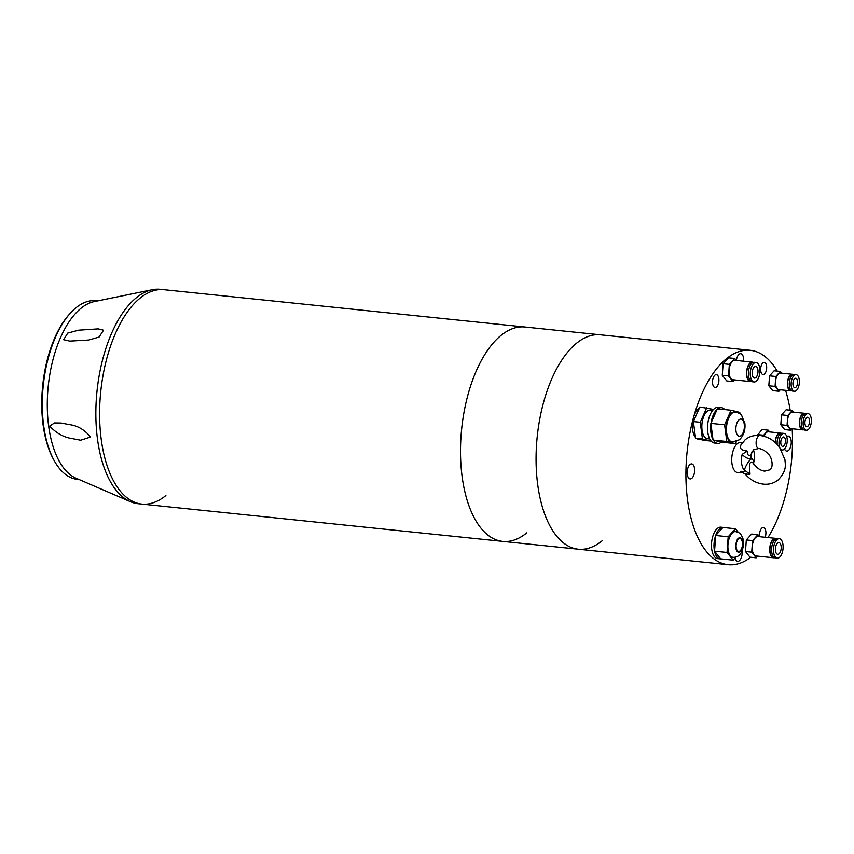 <?xml version="1.0" encoding="UTF-8"?>
<svg xmlns="http://www.w3.org/2000/svg" width="854" height="854" viewBox="0 0 854 854"><rect width="100%" height="100%" fill="white"/><g stroke="black" fill="none" stroke-linecap="round" stroke-linejoin="round"><path stroke-width="1.28" d="M152.215 289.73A107.764 52.414 95.9 0 0 136.16 297.875A107.764 52.414 95.9 0 0 97.452 438.828A107.764 52.414 95.9 0 0 130.31 501.65L75.995 478.187A89.798 43.671 95.9 0 1 48.614 425.836A89.798 43.671 95.9 0 1 80.874 308.369A89.798 43.671 95.9 0 1 94.25 301.59L152.215 289.73A107.764 52.414 95.9 0 1 160.221 289.314L163.968 289.698A107.764 52.414 95.9 0 0 139.907 298.259A107.764 52.414 95.9 0 0 99.608 415.845A107.764 52.414 95.9 0 0 141.807 504.084A107.764 52.414 95.9 0 0 165.879 495.523M526.79 532.832A107.764 52.414 -84.1 0 1 502.718 541.393A107.764 52.414 -84.1 0 1 460.509 453.154A107.764 52.414 -84.1 0 1 500.818 335.569A107.764 52.414 -84.1 0 1 524.879 327.007L600.437 334.811A107.764 52.414 95.9 0 0 576.365 343.372A107.764 52.414 -84.1 0 1 600.437 334.811L750.292 350.3A107.764 52.414 -84.1 0 1 777.236 371.106M163.968 289.698A107.764 52.414 95.9 0 0 139.907 298.259A107.764 52.414 95.9 0 0 99.608 415.845A107.764 52.414 95.9 0 0 141.807 504.084L502.718 541.393A107.764 52.414 -84.1 0 1 460.509 453.154A107.764 52.414 -84.1 0 1 500.818 335.569A107.764 52.414 -84.1 0 1 524.879 327.007L163.968 289.698M90.62 437.002L80.671 440.226L71.95 438.55C63.901 437.397 56.449 433.245 49.596 426.093L54.528 422.933L61.04 423.029L70.124 424.737C77.735 425.74 84.557 429.829 90.62 437.002M103.547 330.199L99.085 337.042L88.773 340.009L69.772 341.098L63.602 339.689L67.765 333.071L78.579 330.178L98.189 328.875L103.547 330.199M97.623 300.896L95.926 300.725A89.798 43.671 95.9 0 0 75.878 307.856A89.798 43.671 95.9 0 0 70.188 313.343A89.798 43.671 95.9 0 0 54.848 461.768A89.798 43.671 95.9 0 0 77.468 479.382L79.155 479.553M130.31 501.65A107.764 52.414 95.9 0 0 138.06 503.7L141.807 504.084M70.188 313.343L69.206 314.443A88.368 42.978 95.9 0 0 54.112 460.487L54.848 461.768M602.337 540.635A107.764 52.414 -84.1 0 1 578.275 549.197A107.764 52.414 -84.1 0 1 536.066 460.957A107.764 52.414 -84.1 0 1 576.365 343.372A107.764 52.414 95.9 0 0 536.066 460.957A107.764 52.414 95.9 0 0 578.275 549.197L728.131 564.686A107.764 52.414 -84.1 0 1 685.922 476.447A107.764 52.414 -84.1 0 1 726.231 358.861A107.764 52.414 -84.1 0 1 750.292 350.3M785.541 390.331A107.764 52.414 -84.1 0 1 790.174 410.198M792.181 428.847A107.764 52.414 -84.1 0 1 767.959 537.55M762.932 362.865A6.106 2.968 95.9 0 0 760.647 369.536A6.106 2.968 95.9 0 0 763.038 374.532A6.106 2.968 95.9 0 0 764.394 374.052A6.106 2.968 95.9 0 0 766.678 367.38A6.106 2.968 95.9 0 0 764.287 362.384A6.106 2.968 95.9 0 0 762.932 362.865M784.527 448.948A7.547 3.672 95.9 0 0 786.758 451.083A7.547 3.672 95.9 0 0 788.434 450.485A7.547 3.672 95.9 0 0 791.263 442.255A7.547 3.672 95.9 0 0 788.306 436.074A7.547 3.672 95.9 0 0 786.726 436.586M714.937 375.13A6.469 3.149 95.9 0 0 712.514 382.186A6.469 3.149 95.9 0 0 715.044 387.481A6.469 3.149 95.9 0 0 716.495 386.969A6.469 3.149 95.9 0 0 718.908 379.913A6.469 3.149 95.9 0 0 716.378 374.618A6.469 3.149 95.9 0 0 714.937 375.13M765.163 537.262A6.469 3.149 95.9 0 0 763.38 527.516A6.469 3.149 95.9 0 0 761.939 528.028A6.469 3.149 95.9 0 0 759.644 536.696M743.653 361.221A7.547 3.672 95.9 0 0 740.749 353.684A7.547 3.672 95.9 0 0 739.062 354.282A7.547 3.672 95.9 0 0 736.361 360.463M689.989 464.512A7.547 3.672 95.9 0 0 687.171 472.742A7.547 3.672 95.9 0 0 690.117 478.913A7.547 3.672 95.9 0 0 691.804 478.315A7.547 3.672 95.9 0 0 694.633 470.084A7.547 3.672 95.9 0 0 691.676 463.903A7.547 3.672 95.9 0 0 689.989 464.512M735.07 558.014A7.547 3.672 95.9 0 0 737.685 561.313A7.547 3.672 95.9 0 0 739.361 560.704A7.547 3.672 95.9 0 0 742.083 550.905M750.773 557.256A107.764 52.414 -84.1 0 1 728.131 564.686M741.155 435.529A8.625 4.195 -84.1 0 1 739.233 436.223A8.625 4.195 -84.1 0 1 735.86 429.156A8.625 4.195 -84.1 0 1 739.084 419.752A8.625 4.195 -84.1 0 1 741.005 419.068A8.625 4.195 -84.1 0 1 744.378 426.125A8.625 4.195 -84.1 0 1 741.155 435.529M735.145 411.97A15.084 7.334 95.9 0 0 734.835 411.927A15.084 7.334 95.9 0 0 731.462 413.122A15.084 7.334 95.9 0 0 725.825 429.594A15.084 7.334 95.9 0 0 731.729 441.945A15.084 7.334 95.9 0 0 732.049 441.966M699.245 408.383A15.81 7.686 95.9 0 0 698.284 409.045A15.81 7.686 95.9 0 0 692.53 422.858A15.81 7.686 95.9 0 0 695.466 437.408M724.779 409.578A17.955 8.732 95.9 0 0 721.395 407.646L718.267 407.326A17.955 8.732 95.9 0 0 714.264 408.756A17.955 8.732 95.9 0 0 707.539 428.356A17.955 8.732 95.9 0 0 714.574 443.055L717.702 443.386A17.955 8.732 95.9 0 0 721.459 442.148L713.069 440.077L726.797 441.497L735.486 443.642L736.436 441.497M721.395 407.646A17.955 8.732 95.9 0 0 717.68 408.842M709.738 438.945L707.454 438.71A14.369 6.992 -84.1 0 1 701.828 426.947A14.369 6.992 -84.1 0 1 707.197 411.265A14.369 6.992 -84.1 0 1 710.411 410.123L712.684 410.358M696.715 438.55A15.81 7.686 95.9 0 0 698.561 439.234L700.173 439.404M739.938 413.72L739.767 412.375L731.088 410.23L724.598 424.79L726.797 441.497M735.486 443.642L721.459 442.148M713.069 440.077L710.87 423.37L724.598 424.79M710.87 423.37L717.349 408.81L731.088 410.23M713.549 409.397L699.864 407.006L693.384 421.566L695.583 438.273L704.262 440.408L711.147 441.08M713.346 440.141A17.955 8.732 95.9 0 0 717.702 443.386M710.934 423.915A17.955 8.732 95.9 0 0 712.994 439.532M717.136 409.29A17.955 8.732 95.9 0 0 711.072 422.901M706.728 407.71L700.248 422.271L693.384 421.566M700.248 422.271L702.447 438.977L695.583 438.273M702.447 438.977L711.126 441.123M782.776 446.418A4.74 2.306 -84.1 0 1 782.638 446.418A4.74 2.306 -84.1 0 1 780.812 441.603A4.74 2.306 -84.1 0 1 783.47 436.97A4.74 2.306 -84.1 0 1 783.609 436.981A4.74 2.306 -84.1 0 1 785.434 441.785A4.74 2.306 -84.1 0 1 782.776 446.418M780.994 449.396A8.337 4.056 95.9 0 0 782.264 449.983A8.337 4.056 95.9 0 0 782.52 449.994A8.337 4.056 95.9 0 0 787.174 441.86A8.337 4.056 95.9 0 0 783.983 433.405A8.337 4.056 95.9 0 0 783.726 433.394A8.337 4.056 95.9 0 0 779.595 438.582A8.337 4.056 95.9 0 0 779.798 447.592M782.36 433.256A8.337 4.056 95.9 0 0 782.104 433.213A8.337 4.056 95.9 0 0 781.848 433.202A8.337 4.056 95.9 0 0 777.215 444.443M780.428 433.49A7.899 3.843 95.9 0 0 780.193 433.448A7.899 3.843 95.9 0 0 779.948 433.437A7.899 3.843 95.9 0 0 775.464 442.724M781.143 433.341A8.337 4.056 95.9 0 0 780.236 433.021A8.337 4.056 95.9 0 0 779.98 433.01A8.337 4.056 95.9 0 0 775.251 442.532M764.181 436.309A8.337 4.056 -84.1 0 1 768.12 431.782A8.337 4.056 -84.1 0 1 768.365 431.793A8.337 4.056 -84.1 0 1 768.621 431.836M760.06 448.734L762.398 449.546M769.625 431.921L768.237 430.17L761.992 429.519L757.349 435.38M757.413 434.59L763.657 435.23L763.583 436.148M768.237 430.17L763.657 435.23M754.658 378.087A5.893 2.861 -84.1 0 1 754.477 378.087A5.893 2.861 -84.1 0 1 752.225 372.109A5.893 2.861 -84.1 0 1 755.512 366.355A5.893 2.861 -84.1 0 1 755.694 366.366A5.893 2.861 -84.1 0 1 757.957 372.333A5.893 2.861 -84.1 0 1 754.658 378.087M754.381 381.951A9.768 4.75 95.9 0 0 759.846 372.408A9.768 4.75 95.9 0 0 756.089 362.502A9.768 4.75 95.9 0 0 755.79 362.491A9.768 4.75 95.9 0 0 750.335 372.034A9.768 4.75 95.9 0 0 754.082 381.941A9.768 4.75 95.9 0 0 754.381 381.951M754.509 362.363A9.768 4.75 95.9 0 0 754.221 362.309A9.768 4.75 95.9 0 0 753.922 362.299A9.768 4.75 95.9 0 0 748.456 371.842A9.768 4.75 95.9 0 0 752.214 381.749L754.082 381.941M752.577 362.598A9.341 4.537 95.9 0 0 752.299 362.544A9.341 4.537 95.9 0 0 752.022 362.534A9.341 4.537 95.9 0 0 746.791 371.661A9.341 4.537 95.9 0 0 750.378 381.13L750.869 381.172M753.26 362.406A9.768 4.75 95.9 0 0 752.342 362.117A9.768 4.75 95.9 0 0 752.043 362.107A9.768 4.75 95.9 0 0 746.588 371.65A9.768 4.75 95.9 0 0 750.335 381.557A9.768 4.75 95.9 0 0 750.634 381.567A9.768 4.75 95.9 0 0 751.296 381.46M733.148 379.763A9.768 4.75 -84.1 0 1 732.849 379.742A9.768 4.75 -84.1 0 1 729.102 369.846A9.768 4.75 -84.1 0 1 734.568 360.303A9.768 4.75 -84.1 0 1 734.867 360.313A9.768 4.75 -84.1 0 1 735.155 360.356M736.287 360.452L734.696 358.466L728.451 357.815L723.114 363.719L722.27 375.29L726.775 380.948L733.02 381.599L734.525 379.923M722.27 375.29L728.515 375.931L733.02 381.599M723.114 363.719L729.359 364.37L728.515 375.931M734.696 358.466L729.359 364.37M739.799 537.806C735.294 537.518 734.205 552.634 738.763 552.122C743.268 552.41 744.357 537.294 739.799 537.806M732.956 557.31L733.906 557.352C740.418 556.829 742.179 551.791 743.482 545.375C744.101 541.415 743.151 537.678 740.61 534.177C740.333 533.334 738.667 532.469 735.614 531.583A12.927 6.288 95.9 0 0 735.219 531.572A12.927 6.288 95.9 0 0 727.992 544.201A12.927 6.288 95.9 0 0 732.956 557.31A12.927 6.288 95.9 0 0 733.351 557.331M738.817 551.406A6.469 3.149 -84.1 0 1 738.614 551.396A6.469 3.149 -84.1 0 1 736.137 544.841A6.469 3.149 -84.1 0 1 739.745 538.522A6.469 3.149 -84.1 0 1 739.948 538.532A6.469 3.149 -84.1 0 1 742.425 545.087A6.469 3.149 -84.1 0 1 738.817 551.406M724.16 527.591A15.81 7.686 95.9 0 0 723.423 527.441A15.81 7.686 95.9 0 0 722.943 527.42A15.81 7.686 95.9 0 0 714.104 542.856A15.81 7.686 95.9 0 0 720.178 558.879A15.81 7.686 95.9 0 0 720.648 558.9A15.81 7.686 95.9 0 0 720.925 558.879M723.423 527.441L720.925 527.174A15.81 7.686 95.9 0 0 720.445 527.164A15.81 7.686 95.9 0 0 711.606 542.6A15.81 7.686 95.9 0 0 717.68 558.623L720.178 558.879M738.336 532.405L735.433 528.754L728.174 536.771L727.042 552.463L733.148 560.149L735.988 557M733.148 560.149L720.659 558.858L714.552 551.172L727.042 552.463M714.552 551.172L715.695 535.479L728.174 536.771M715.695 535.479L722.943 527.462L735.433 528.754M777.866 554.31A5.893 2.861 -84.1 0 1 777.684 554.31A5.893 2.861 -84.1 0 1 775.421 548.332A5.893 2.861 -84.1 0 1 778.709 542.578A5.893 2.861 -84.1 0 1 778.891 542.589A5.893 2.861 -84.1 0 1 781.154 548.556A5.893 2.861 -84.1 0 1 777.866 554.31M777.578 558.174A9.768 4.75 95.9 0 0 783.043 548.631A9.768 4.75 95.9 0 0 779.296 538.725A9.768 4.75 95.9 0 0 778.997 538.714A9.768 4.75 95.9 0 0 773.532 548.257A9.768 4.75 95.9 0 0 777.279 558.164A9.768 4.75 95.9 0 0 777.578 558.174M777.716 538.586A9.768 4.75 95.9 0 0 777.418 538.532A9.768 4.75 95.9 0 0 777.119 538.522A9.768 4.75 95.9 0 0 771.664 548.065A9.768 4.75 95.9 0 0 775.411 557.972L777.279 558.164M775.784 538.821A9.341 4.537 95.9 0 0 775.496 538.767A9.341 4.537 95.9 0 0 775.218 538.757A9.341 4.537 95.9 0 0 769.998 547.884A9.341 4.537 95.9 0 0 773.585 557.352L774.066 557.395M776.457 538.628A9.768 4.75 95.9 0 0 775.549 538.34A9.768 4.75 95.9 0 0 775.251 538.33A9.768 4.75 95.9 0 0 769.785 547.873A9.768 4.75 95.9 0 0 773.532 557.779A9.768 4.75 95.9 0 0 773.831 557.79A9.768 4.75 95.9 0 0 774.493 557.683M756.345 555.986A9.768 4.75 -84.1 0 1 756.057 555.975A9.768 4.75 -84.1 0 1 752.299 546.069A9.768 4.75 -84.1 0 1 757.765 536.525A9.768 4.75 -84.1 0 1 758.064 536.536A9.768 4.75 -84.1 0 1 758.352 536.579M759.484 536.675L757.904 534.689L751.659 534.038L746.311 539.941L745.467 551.513L749.972 557.171L756.217 557.822L757.733 556.146M745.467 551.513L751.712 552.154L756.217 557.822M746.311 539.941L752.555 540.593L751.712 552.154M757.904 534.689L752.555 540.593M806.902 426.669A4.74 2.306 -84.1 0 1 806.752 426.669A4.74 2.306 -84.1 0 1 804.938 421.855A4.74 2.306 -84.1 0 1 807.585 417.222A4.74 2.306 -84.1 0 1 807.735 417.232A4.74 2.306 -84.1 0 1 809.549 422.036A4.74 2.306 -84.1 0 1 806.902 426.669M806.635 430.245A8.337 4.056 95.9 0 0 811.3 422.111A8.337 4.056 95.9 0 0 808.097 413.656A8.337 4.056 95.9 0 0 807.852 413.646A8.337 4.056 95.9 0 0 803.187 421.791A8.337 4.056 95.9 0 0 806.389 430.235A8.337 4.056 95.9 0 0 806.635 430.245M806.475 413.507A8.337 4.056 95.9 0 0 806.229 413.464A8.337 4.056 95.9 0 0 805.973 413.453A8.337 4.056 95.9 0 0 801.319 421.598A8.337 4.056 95.9 0 0 804.511 430.042A8.337 4.056 95.9 0 0 804.767 430.053M804.543 413.742A7.899 3.843 95.9 0 0 804.308 413.699A7.899 3.843 95.9 0 0 804.073 413.688A7.899 3.843 95.9 0 0 799.654 421.406A7.899 3.843 95.9 0 0 802.685 429.423A7.899 3.843 95.9 0 0 802.92 429.434M805.269 413.592A8.337 4.056 95.9 0 0 804.351 413.272A8.337 4.056 95.9 0 0 804.105 413.261A8.337 4.056 95.9 0 0 799.44 421.406A8.337 4.056 95.9 0 0 802.643 429.85A8.337 4.056 95.9 0 0 802.899 429.861A8.337 4.056 95.9 0 0 803.603 429.722M791.028 428.633A8.337 4.056 -84.1 0 1 790.772 428.623A8.337 4.056 -84.1 0 1 787.58 420.179A8.337 4.056 -84.1 0 1 792.234 412.034A8.337 4.056 -84.1 0 1 792.491 412.044A8.337 4.056 -84.1 0 1 792.736 412.087M793.75 412.172L792.352 410.422L786.107 409.771L781.527 414.841L780.812 424.748L784.666 429.605L790.911 430.245L792.245 428.772M780.812 424.748L787.057 425.399L790.911 430.245M781.527 414.841L787.772 415.482L787.057 425.399M792.352 410.422L787.772 415.482M794.914 387.684A4.74 2.306 -84.1 0 1 794.764 387.673A4.74 2.306 -84.1 0 1 792.95 382.87A4.74 2.306 -84.1 0 1 795.597 378.237A4.74 2.306 -84.1 0 1 795.747 378.237A4.74 2.306 -84.1 0 1 797.561 383.051A4.74 2.306 -84.1 0 1 794.914 387.684M794.658 391.26A8.337 4.056 95.9 0 0 799.312 383.115A8.337 4.056 95.9 0 0 796.109 374.671A8.337 4.056 95.9 0 0 795.864 374.66A8.337 4.056 95.9 0 0 791.199 382.795A8.337 4.056 95.9 0 0 794.401 391.249A8.337 4.056 95.9 0 0 794.658 391.26M794.487 374.511A8.337 4.056 95.9 0 0 794.241 374.479A8.337 4.056 95.9 0 0 793.985 374.468A8.337 4.056 95.9 0 0 789.331 382.603A8.337 4.056 95.9 0 0 792.523 391.057A8.337 4.056 95.9 0 0 792.779 391.068M792.565 374.746A7.899 3.843 95.9 0 0 792.32 374.714A7.899 3.843 95.9 0 0 792.085 374.703A7.899 3.843 95.9 0 0 787.666 382.421A7.899 3.843 95.9 0 0 790.697 390.427A7.899 3.843 95.9 0 0 790.943 390.438M793.281 374.607A8.337 4.056 95.9 0 0 792.363 374.276A8.337 4.056 95.9 0 0 792.117 374.265A8.337 4.056 95.9 0 0 787.452 382.411A8.337 4.056 95.9 0 0 790.655 390.854A8.337 4.056 95.9 0 0 790.911 390.865A8.337 4.056 95.9 0 0 791.615 390.726M779.04 389.648A8.337 4.056 -84.1 0 1 778.795 389.637A8.337 4.056 -84.1 0 1 775.592 381.183A8.337 4.056 -84.1 0 1 780.246 373.049A8.337 4.056 -84.1 0 1 780.503 373.059A8.337 4.056 -84.1 0 1 780.759 373.091M781.762 373.187L780.364 371.426L774.119 370.785L769.55 375.845L768.824 385.762L772.678 390.609L778.923 391.26L780.257 389.787M768.824 385.762L775.069 386.403L778.923 391.26M769.55 375.845L775.795 376.497L775.069 386.403M780.364 371.426L775.795 376.497M741.091 444.763C739.201 448.286 741.187 450.346 747.047 450.965C747.517 454.926 748.659 456.388 750.474 455.342L751.306 453.805M751.296 453.848L753.495 449.812L758.672 448.499C762.216 448.894 765.526 450.88 768.579 454.435C771.45 456.452 774.151 466.957 769.881 469.828L764.714 471.13C760.274 470.554 756.484 467.875 753.335 463.071L751.36 462.067C749.78 462.665 749.161 464.448 749.492 467.405L750.047 474.194C745.104 474.258 743.941 474.045 746.567 473.532M742.211 442.81L741.592 442.596A15.158 7.376 95.9 0 0 737.386 443.621A15.158 7.376 95.9 0 0 731.739 461A15.158 7.376 95.9 0 0 738.496 472.561L740.322 472.326C741.912 472.913 740.183 470.703 745.339 474.258C750.367 479.959 756.366 483.257 763.369 484.143C768.984 484.688 773.916 483.289 778.165 479.937C787.078 470.511 785.306 465.12 784.943 459.74L779.585 447.315C774.418 440.483 767.895 436.543 760.017 435.497C754.402 434.942 749.47 436.351 745.222 439.693L740.482 445.51M753.463 449.844A13.109 6.373 -84.1 0 1 754.242 453.25A13.109 6.373 -84.1 0 1 753.74 462.388L753.538 464.064M751.894 451.915L750.815 458.192C748.221 459.057 745.339 457.797 742.169 454.413A13.109 6.373 95.9 0 0 741.667 463.551A13.109 6.373 95.9 0 0 744.25 470.159C746.225 464.832 748.456 461.181 750.944 459.206C752.086 458.192 753.014 459.249 753.74 462.388M741.55 471.312C738.977 472.678 740.237 472.508 745.318 470.8L744.25 470.159M742.169 454.413L747.047 450.965M750.047 474.194L745.318 470.8M732.091 413.187A15.084 7.334 95.9 0 0 726.444 429.658A15.084 7.334 95.9 0 0 732.358 442.009L739.415 439.789C743.695 435.529 745.521 430.117 744.891 423.552L741.592 415.236C741.325 414.211 739.276 413.133 735.454 411.991A15.084 7.334 95.9 0 0 732.091 413.187M758.672 448.499A6.533 3.181 -84.1 0 1 756.11 443.151A6.533 3.181 -84.1 0 1 758.555 436.01M502.718 541.393L578.275 549.197M735.454 411.991L734.835 411.927M732.358 442.009L731.729 441.945M783.983 433.405L782.104 433.213M780.193 433.448L780.78 433.512M780.236 433.021L768.365 431.793M782.264 449.983L781.293 449.887M756.089 362.502L754.221 362.309M752.342 362.117L734.867 360.313M750.335 381.557L732.849 379.742M779.296 538.725L777.418 538.532M775.549 538.34L758.064 536.536M773.532 557.779L756.057 555.975M808.097 413.656L806.229 413.464M804.308 413.699L804.906 413.763M804.351 413.272L792.491 412.044M806.389 430.235L804.511 430.042M802.685 429.423L803.283 429.487M802.643 429.85L790.772 428.623M796.109 374.671L794.241 374.479M792.32 374.714L792.918 374.767M792.363 374.276L780.503 373.059M794.401 391.249L792.523 391.057M790.697 390.427L791.295 390.491M790.655 390.854L778.795 389.637"/></g></svg>
